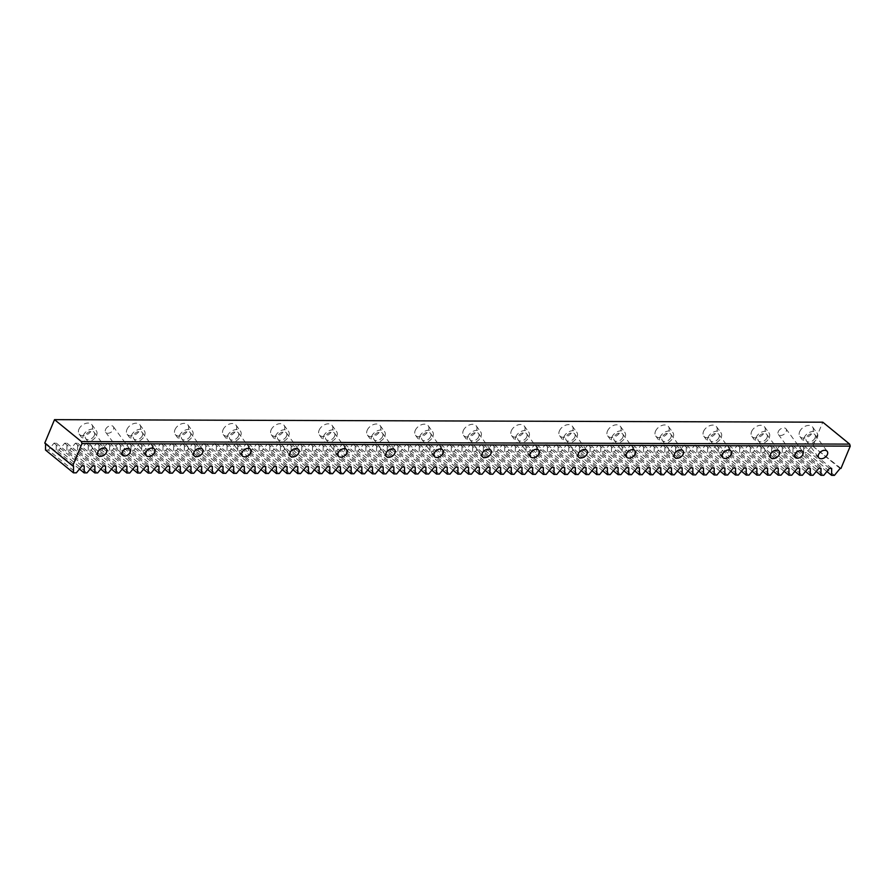 <?xml version="1.0" encoding="UTF-8"?>
<svg xmlns="http://www.w3.org/2000/svg" width="895" height="895" viewBox="0 0 895 895"><rect width="100%" height="100%" fill="white"/><g stroke="black" fill="none" stroke-linecap="round" stroke-linejoin="round"><path stroke-width="0.67" stroke-dasharray="4.47 3.36" d="M778.27 431.67A4.732 3.166 -36.3 0 1 782.051 428.213A4.732 3.166 -36.3 0 1 786.023 428.884A4.732 3.166 -36.3 0 1 786.157 431.692A4.732 3.166 -36.3 0 1 782.375 435.149A4.732 3.166 -36.3 0 1 778.404 434.489A4.732 3.166 -36.3 0 1 778.27 431.67M105.565 429.443A4.732 3.166 -36.3 0 1 109.347 425.998A4.732 3.166 -36.3 0 1 113.329 426.658A4.732 3.166 -36.3 0 1 113.452 429.477A4.732 3.166 -36.3 0 1 109.671 432.923A4.732 3.166 -36.3 0 1 105.7 432.263A4.732 3.166 -36.3 0 1 105.565 429.443M799.638 431.737A7.932 5.292 -36.3 0 1 805.97 425.953A7.932 5.292 -36.3 0 1 812.626 427.072A7.932 5.292 -36.3 0 1 812.85 431.782A7.932 5.292 -36.3 0 1 806.507 437.565A7.932 5.292 -36.3 0 1 799.85 436.458A7.932 5.292 -36.3 0 1 799.638 431.737M804.079 437.789A7.932 5.292 -36.3 0 1 810.411 432.005A7.932 5.292 -36.3 0 1 817.079 433.113A7.932 5.292 -36.3 0 1 817.292 437.834A7.932 5.292 -36.3 0 1 810.959 443.618A7.932 5.292 -36.3 0 1 804.303 442.51A7.932 5.292 -36.3 0 1 804.079 437.789M751.587 431.58A7.932 5.292 -36.3 0 1 757.92 425.796A7.932 5.292 -36.3 0 1 764.576 426.904A7.932 5.292 -36.3 0 1 764.8 431.625A7.932 5.292 -36.3 0 1 758.457 437.409A7.932 5.292 -36.3 0 1 751.8 436.301A7.932 5.292 -36.3 0 1 751.587 431.58M756.029 437.633A7.932 5.292 -36.3 0 1 762.361 431.849A7.932 5.292 -36.3 0 1 769.029 432.956A7.932 5.292 -36.3 0 1 769.241 437.677A7.932 5.292 -36.3 0 1 762.909 443.461A7.932 5.292 -36.3 0 1 756.253 442.354A7.932 5.292 -36.3 0 1 756.029 437.633M703.537 431.424A7.932 5.292 -36.3 0 1 709.869 425.64A7.932 5.292 -36.3 0 1 716.526 426.747A7.932 5.292 -36.3 0 1 716.75 431.468A7.932 5.292 -36.3 0 1 710.406 437.252A7.932 5.292 -36.3 0 1 703.75 436.145A7.932 5.292 -36.3 0 1 703.537 431.424M707.979 437.476A7.932 5.292 -36.3 0 1 714.322 431.692A7.932 5.292 -36.3 0 1 720.978 432.8A7.932 5.292 -36.3 0 1 721.191 437.521A7.932 5.292 -36.3 0 1 714.859 443.305A7.932 5.292 -36.3 0 1 708.202 442.186A7.932 5.292 -36.3 0 1 707.979 437.476M655.487 431.267A7.932 5.292 -36.3 0 1 661.819 425.483A7.932 5.292 -36.3 0 1 668.475 426.591A7.932 5.292 -36.3 0 1 668.699 431.312A7.932 5.292 -36.3 0 1 662.356 437.096A7.932 5.292 -36.3 0 1 655.699 435.988A7.932 5.292 -36.3 0 1 655.487 431.267M659.928 437.308A7.932 5.292 -36.3 0 1 666.272 431.524A7.932 5.292 -36.3 0 1 672.928 432.643A7.932 5.292 -36.3 0 1 673.141 437.353A7.932 5.292 -36.3 0 1 666.809 443.137A7.932 5.292 -36.3 0 1 660.152 442.029A7.932 5.292 -36.3 0 1 659.928 437.308M607.437 431.11A7.932 5.292 -36.3 0 1 613.769 425.326A7.932 5.292 -36.3 0 1 620.425 426.434A7.932 5.292 -36.3 0 1 620.649 431.155A7.932 5.292 -36.3 0 1 614.306 436.939A7.932 5.292 -36.3 0 1 607.649 435.82A7.932 5.292 -36.3 0 1 607.437 431.11M611.878 437.152A7.932 5.292 -36.3 0 1 618.221 431.368A7.932 5.292 -36.3 0 1 624.878 432.475A7.932 5.292 -36.3 0 1 625.09 437.196A7.932 5.292 -36.3 0 1 618.758 442.98A7.932 5.292 -36.3 0 1 612.102 441.873A7.932 5.292 -36.3 0 1 611.878 437.152M559.386 430.942A7.932 5.292 -36.3 0 1 565.718 425.159A7.932 5.292 -36.3 0 1 572.375 426.277A7.932 5.292 -36.3 0 1 572.599 430.987A7.932 5.292 -36.3 0 1 566.255 436.771A7.932 5.292 -36.3 0 1 559.599 435.664A7.932 5.292 -36.3 0 1 559.386 430.942M563.828 436.995A7.932 5.292 -36.3 0 1 570.171 431.211A7.932 5.292 -36.3 0 1 576.827 432.319A7.932 5.292 -36.3 0 1 577.04 437.04A7.932 5.292 -36.3 0 1 570.708 442.824A7.932 5.292 -36.3 0 1 564.051 441.716A7.932 5.292 -36.3 0 1 563.828 436.995M511.336 430.786A7.932 5.292 -36.3 0 1 517.668 425.002A7.932 5.292 -36.3 0 1 524.325 426.109A7.932 5.292 -36.3 0 1 524.548 430.831A7.932 5.292 -36.3 0 1 518.205 436.615A7.932 5.292 -36.3 0 1 511.548 435.507A7.932 5.292 -36.3 0 1 511.336 430.786M515.777 436.838A7.932 5.292 -36.3 0 1 522.121 431.054A7.932 5.292 -36.3 0 1 528.777 432.162A7.932 5.292 -36.3 0 1 528.99 436.883A7.932 5.292 -36.3 0 1 522.658 442.667A7.932 5.292 -36.3 0 1 516.001 441.559A7.932 5.292 -36.3 0 1 515.777 436.838M463.286 430.629A7.932 5.292 -36.3 0 1 469.618 424.845A7.932 5.292 -36.3 0 1 476.274 425.953A7.932 5.292 -36.3 0 1 476.498 430.674A7.932 5.292 -36.3 0 1 470.155 436.458A7.932 5.292 -36.3 0 1 463.498 435.35A7.932 5.292 -36.3 0 1 463.286 430.629M467.727 436.682A7.932 5.292 -36.3 0 1 474.07 430.898A7.932 5.292 -36.3 0 1 480.727 432.005A7.932 5.292 -36.3 0 1 480.939 436.726A7.932 5.292 -36.3 0 1 474.607 442.51A7.932 5.292 -36.3 0 1 467.951 441.392A7.932 5.292 -36.3 0 1 467.727 436.682M415.235 430.473A7.932 5.292 -36.3 0 1 421.567 424.689A7.932 5.292 -36.3 0 1 428.224 425.796A7.932 5.292 -36.3 0 1 428.448 430.517A7.932 5.292 -36.3 0 1 422.116 436.301A7.932 5.292 -36.3 0 1 415.448 435.183A7.932 5.292 -36.3 0 1 415.235 430.473M419.677 436.514A7.932 5.292 -36.3 0 1 426.02 430.73A7.932 5.292 -36.3 0 1 432.677 431.849A7.932 5.292 -36.3 0 1 432.889 436.559A7.932 5.292 -36.3 0 1 426.557 442.343A7.932 5.292 -36.3 0 1 419.9 441.235A7.932 5.292 -36.3 0 1 419.677 436.514M367.185 430.316A7.932 5.292 -36.3 0 1 373.517 424.532A7.932 5.292 -36.3 0 1 380.174 425.64A7.932 5.292 -36.3 0 1 380.397 430.35A7.932 5.292 -36.3 0 1 374.065 436.133A7.932 5.292 -36.3 0 1 367.397 435.026A7.932 5.292 -36.3 0 1 367.185 430.316M371.626 436.357A7.932 5.292 -36.3 0 1 377.97 430.573A7.932 5.292 -36.3 0 1 384.626 431.681A7.932 5.292 -36.3 0 1 384.839 436.402A7.932 5.292 -36.3 0 1 378.507 442.186A7.932 5.292 -36.3 0 1 371.85 441.078A7.932 5.292 -36.3 0 1 371.626 436.357M319.135 430.148A7.932 5.292 -36.3 0 1 325.467 424.364A7.932 5.292 -36.3 0 1 332.123 425.483A7.932 5.292 -36.3 0 1 332.347 430.193A7.932 5.292 -36.3 0 1 326.015 435.977A7.932 5.292 -36.3 0 1 319.347 434.869A7.932 5.292 -36.3 0 1 319.135 430.148M323.576 436.201A7.932 5.292 -36.3 0 1 329.919 430.417A7.932 5.292 -36.3 0 1 336.576 431.524A7.932 5.292 -36.3 0 1 336.788 436.245A7.932 5.292 -36.3 0 1 330.456 442.029A7.932 5.292 -36.3 0 1 323.8 440.922A7.932 5.292 -36.3 0 1 323.576 436.201M271.084 429.992A7.932 5.292 -36.3 0 1 277.416 424.208A7.932 5.292 -36.3 0 1 284.073 425.315A7.932 5.292 -36.3 0 1 284.297 430.036A7.932 5.292 -36.3 0 1 277.965 435.82A7.932 5.292 -36.3 0 1 271.297 434.713A7.932 5.292 -36.3 0 1 271.084 429.992M275.526 436.044A7.932 5.292 -36.3 0 1 281.869 430.26A7.932 5.292 -36.3 0 1 288.526 431.368A7.932 5.292 -36.3 0 1 288.738 436.089A7.932 5.292 -36.3 0 1 282.406 441.873A7.932 5.292 -36.3 0 1 275.749 440.765A7.932 5.292 -36.3 0 1 275.526 436.044M223.034 429.835A7.932 5.292 -36.3 0 1 229.366 424.051A7.932 5.292 -36.3 0 1 236.023 425.159A7.932 5.292 -36.3 0 1 236.246 429.88A7.932 5.292 -36.3 0 1 229.914 435.664A7.932 5.292 -36.3 0 1 223.247 434.556A7.932 5.292 -36.3 0 1 223.034 429.835M227.475 435.887A7.932 5.292 -36.3 0 1 233.819 430.103A7.932 5.292 -36.3 0 1 240.475 431.211A7.932 5.292 -36.3 0 1 240.688 435.932A7.932 5.292 -36.3 0 1 234.356 441.716A7.932 5.292 -36.3 0 1 227.699 440.597A7.932 5.292 -36.3 0 1 227.475 435.887M174.984 429.678A7.932 5.292 -36.3 0 1 181.316 423.894A7.932 5.292 -36.3 0 1 187.972 425.002A7.932 5.292 -36.3 0 1 188.196 429.723A7.932 5.292 -36.3 0 1 181.864 435.507A7.932 5.292 -36.3 0 1 175.196 434.388A7.932 5.292 -36.3 0 1 174.984 429.678M179.425 435.72A7.932 5.292 -36.3 0 1 185.768 429.936A7.932 5.292 -36.3 0 1 192.425 431.054A7.932 5.292 -36.3 0 1 192.638 435.764A7.932 5.292 -36.3 0 1 186.305 441.548A7.932 5.292 -36.3 0 1 179.649 440.441A7.932 5.292 -36.3 0 1 179.425 435.72M126.933 429.522A7.932 5.292 -36.3 0 1 133.266 423.738A7.932 5.292 -36.3 0 1 139.922 424.845A7.932 5.292 -36.3 0 1 140.146 429.555A7.932 5.292 -36.3 0 1 133.814 435.339A7.932 5.292 -36.3 0 1 127.146 434.232A7.932 5.292 -36.3 0 1 126.933 429.522M131.375 435.563A7.932 5.292 -36.3 0 1 137.718 429.779A7.932 5.292 -36.3 0 1 144.375 430.887A7.932 5.292 -36.3 0 1 144.587 435.608A7.932 5.292 -36.3 0 1 138.255 441.392A7.932 5.292 -36.3 0 1 131.599 440.284A7.932 5.292 -36.3 0 1 131.375 435.563M78.883 429.354A7.932 5.292 -36.3 0 1 85.215 423.57A7.932 5.292 -36.3 0 1 91.872 424.689A7.932 5.292 -36.3 0 1 92.095 429.399A7.932 5.292 -36.3 0 1 85.763 435.183A7.932 5.292 -36.3 0 1 79.107 434.075A7.932 5.292 -36.3 0 1 78.883 429.354M83.325 435.406A7.932 5.292 -36.3 0 1 89.668 429.622A7.932 5.292 -36.3 0 1 96.324 430.73A7.932 5.292 -36.3 0 1 96.537 435.451A7.932 5.292 -36.3 0 1 90.205 441.235A7.932 5.292 -36.3 0 1 83.548 440.127A7.932 5.292 -36.3 0 1 83.325 435.406M94.344 435.44A5.28 3.535 143.7 0 0 94.199 432.296A5.28 3.535 143.7 0 0 89.757 431.558A5.28 3.535 143.7 0 0 85.528 435.417A5.28 3.535 143.7 0 0 85.674 438.561A5.28 3.535 143.7 0 0 90.115 439.3A5.28 3.535 143.7 0 0 94.344 435.44M142.394 435.596A5.28 3.535 143.7 0 0 142.238 432.453A5.28 3.535 143.7 0 0 137.808 431.714A5.28 3.535 143.7 0 0 133.579 435.574A5.28 3.535 143.7 0 0 133.724 438.718A5.28 3.535 143.7 0 0 138.166 439.456A5.28 3.535 143.7 0 0 142.394 435.596M190.445 435.764A5.28 3.535 143.7 0 0 190.288 432.621A5.28 3.535 143.7 0 0 185.858 431.871A5.28 3.535 143.7 0 0 181.629 435.731A5.28 3.535 143.7 0 0 181.774 438.874A5.28 3.535 143.7 0 0 186.216 439.613A5.28 3.535 143.7 0 0 190.445 435.764M238.495 435.921A5.28 3.535 143.7 0 0 238.338 432.777A5.28 3.535 143.7 0 0 233.908 432.039A5.28 3.535 143.7 0 0 229.679 435.887A5.28 3.535 143.7 0 0 229.825 439.031A5.28 3.535 143.7 0 0 234.266 439.781A5.28 3.535 143.7 0 0 238.495 435.921M286.545 436.078A5.28 3.535 143.7 0 0 286.389 432.934A5.28 3.535 143.7 0 0 281.959 432.195A5.28 3.535 143.7 0 0 277.73 436.055A5.28 3.535 143.7 0 0 277.875 439.199A5.28 3.535 143.7 0 0 282.317 439.937A5.28 3.535 143.7 0 0 286.545 436.078M334.596 436.234A5.28 3.535 143.7 0 0 334.439 433.09A5.28 3.535 143.7 0 0 330.009 432.352A5.28 3.535 143.7 0 0 325.78 436.212A5.28 3.535 143.7 0 0 325.925 439.356A5.28 3.535 143.7 0 0 330.367 440.094A5.28 3.535 143.7 0 0 334.596 436.234M382.646 436.402A5.28 3.535 143.7 0 0 382.489 433.247A5.28 3.535 143.7 0 0 378.059 432.509A5.28 3.535 143.7 0 0 373.83 436.368A5.28 3.535 143.7 0 0 373.976 439.512A5.28 3.535 143.7 0 0 378.417 440.25A5.28 3.535 143.7 0 0 382.646 436.402M430.696 436.559A5.28 3.535 143.7 0 0 430.54 433.415A5.28 3.535 143.7 0 0 426.109 432.665A5.28 3.535 143.7 0 0 421.881 436.525A5.28 3.535 143.7 0 0 422.026 439.669A5.28 3.535 143.7 0 0 426.467 440.407A5.28 3.535 143.7 0 0 430.696 436.559M478.747 436.715A5.28 3.535 143.7 0 0 478.59 433.572A5.28 3.535 143.7 0 0 474.16 432.833A5.28 3.535 143.7 0 0 469.931 436.682A5.28 3.535 143.7 0 0 470.076 439.825A5.28 3.535 143.7 0 0 474.518 440.575A5.28 3.535 143.7 0 0 478.747 436.715M526.797 436.872A5.28 3.535 143.7 0 0 526.64 433.728A5.28 3.535 143.7 0 0 522.21 432.99A5.28 3.535 143.7 0 0 517.981 436.849A5.28 3.535 143.7 0 0 518.127 439.993A5.28 3.535 143.7 0 0 522.568 440.732A5.28 3.535 143.7 0 0 526.797 436.872M574.847 437.028A5.28 3.535 143.7 0 0 574.691 433.885A5.28 3.535 143.7 0 0 570.26 433.146A5.28 3.535 143.7 0 0 566.032 437.006A5.28 3.535 143.7 0 0 566.177 440.15A5.28 3.535 143.7 0 0 570.618 440.888A5.28 3.535 143.7 0 0 574.847 437.028M622.886 437.196A5.28 3.535 143.7 0 0 622.741 434.041A5.28 3.535 143.7 0 0 618.311 433.303A5.28 3.535 143.7 0 0 614.082 437.163A5.28 3.535 143.7 0 0 614.227 440.306A5.28 3.535 143.7 0 0 618.669 441.045A5.28 3.535 143.7 0 0 622.886 437.196M670.937 437.353A5.28 3.535 143.7 0 0 670.791 434.209A5.28 3.535 143.7 0 0 666.361 433.46A5.28 3.535 143.7 0 0 662.132 437.319A5.28 3.535 143.7 0 0 662.278 440.463A5.28 3.535 143.7 0 0 666.719 441.201A5.28 3.535 143.7 0 0 670.937 437.353M718.987 437.51A5.28 3.535 143.7 0 0 718.842 434.366A5.28 3.535 143.7 0 0 714.411 433.627A5.28 3.535 143.7 0 0 710.182 437.476A5.28 3.535 143.7 0 0 710.328 440.62A5.28 3.535 143.7 0 0 714.769 441.369A5.28 3.535 143.7 0 0 718.987 437.51M767.037 437.666A5.28 3.535 143.7 0 0 766.892 434.522A5.28 3.535 143.7 0 0 762.462 433.784A5.28 3.535 143.7 0 0 758.233 437.644A5.28 3.535 143.7 0 0 758.378 440.787A5.28 3.535 143.7 0 0 762.82 441.526A5.28 3.535 143.7 0 0 767.037 437.666M815.088 437.823A5.28 3.535 143.7 0 0 814.942 434.679A5.28 3.535 143.7 0 0 810.512 433.941A5.28 3.535 143.7 0 0 806.283 437.8A5.28 3.535 143.7 0 0 806.429 440.944A5.28 3.535 143.7 0 0 810.87 441.683A5.28 3.535 143.7 0 0 815.088 437.823M816.206 471.475L792.959 452.512L795.823 452.523L823.769 475.312M805.534 471.441L782.275 452.478L785.139 452.49L813.096 475.279M794.861 471.408L771.602 452.445L774.466 452.445L802.412 475.245M784.177 471.374L760.918 452.4L763.782 452.411L791.739 475.211M773.504 471.329L750.245 452.367L753.109 452.378L781.055 475.167M762.82 471.296L739.561 452.333L742.436 452.344L770.382 475.133M752.147 471.262L728.888 452.299L731.752 452.311L759.71 475.1M741.463 471.229L718.215 452.266L721.079 452.277L749.025 475.066M730.79 471.195L707.531 452.232L710.395 452.243L738.353 475.032M720.106 471.162L696.858 452.199L699.722 452.199L727.669 474.999M709.433 471.117L686.174 452.154L689.038 452.165L716.996 474.965M698.76 471.083L675.501 452.12L678.365 452.132L706.312 474.921M688.076 471.05L664.817 452.087L667.681 452.098L695.639 474.887M677.403 471.016L654.144 452.053L657.008 452.064L684.955 474.853M666.719 470.983L643.46 452.02L646.335 452.031L674.282 474.82M656.046 470.949L632.787 451.986L635.651 451.986L663.609 474.786M645.362 470.904L622.115 451.941L624.978 451.953L652.925 474.753M634.689 470.871L611.43 451.908L614.294 451.919L642.252 474.708M624.005 470.837L600.758 451.874L603.622 451.885L631.568 474.674M613.332 470.804L590.073 451.841L592.938 451.852L620.895 474.641M602.659 470.77L579.401 451.807L582.265 451.818L610.211 474.607M591.975 470.736L568.717 451.774L571.581 451.774L599.538 474.574M581.303 470.703L558.044 451.729L560.908 451.74L588.865 474.54M570.618 470.658L547.36 451.695L550.235 451.706L578.181 474.507M559.946 470.625L536.687 451.662L539.551 451.673L567.508 474.462M549.261 470.591L526.014 451.628L528.878 451.639L556.824 474.428M538.589 470.557L515.33 451.595L518.194 451.606L546.151 474.395M527.905 470.524L504.657 451.561L507.521 451.572L535.467 474.361M517.232 470.49L493.973 451.527L496.837 451.527L524.794 474.328M506.559 470.446L483.3 451.483L486.164 451.494L514.11 474.294M495.875 470.412L472.616 451.449L475.48 451.46L503.437 474.249M485.202 470.378L461.943 451.416L464.807 451.427L492.765 474.216M474.518 470.345L451.259 451.382L454.134 451.393L482.081 474.182M463.845 470.311L440.586 451.348L443.45 451.36L471.408 474.149M453.161 470.278L429.913 451.315L432.777 451.315L460.724 474.115M442.488 470.233L419.229 451.27L422.093 451.281L450.051 474.081M431.804 470.199L408.556 451.237L411.42 451.248L439.367 474.037M421.131 470.166L397.872 451.203L400.736 451.214L428.694 474.003M410.458 470.132L387.199 451.169L390.063 451.181L418.01 473.97M399.774 470.099L376.515 451.136L379.379 451.147L407.337 473.936M389.101 470.065L365.842 451.102L368.706 451.114L396.664 473.902M378.417 470.032L355.158 451.069L358.034 451.069L385.98 473.869M367.744 469.987L344.486 451.024L347.349 451.035L375.307 473.835M357.06 469.953L333.813 450.99L336.677 451.002L364.623 473.791M346.387 469.92L323.129 450.957L325.993 450.968L353.95 473.757M335.703 469.886L312.456 450.923L315.32 450.935L343.266 473.723M325.03 469.853L301.772 450.89L304.636 450.901L332.593 473.69M314.358 469.819L291.099 450.856L293.963 450.856L321.909 473.656M303.673 469.774L280.415 450.811L283.279 450.823L311.236 473.623M293.001 469.741L269.742 450.778L272.606 450.789L300.563 473.578M282.317 469.707L259.069 450.744L261.933 450.756L289.879 473.544M271.644 469.674L248.385 450.711L251.249 450.722L279.206 473.511M260.96 469.64L237.712 450.677L240.576 450.688L268.522 473.477M250.287 469.606L227.028 450.644L229.892 450.644L257.849 473.444M239.614 469.573L216.355 450.599L219.219 450.61L247.165 473.41M228.93 469.528L205.671 450.565L208.535 450.577L236.493 473.365M218.257 469.495L194.998 450.532L197.862 450.543L225.808 473.332M207.573 469.461L184.314 450.498L187.178 450.509L215.136 473.298M196.9 469.428L173.641 450.465L176.505 450.476L204.463 473.265M186.216 469.394L162.968 450.431L165.832 450.442L193.779 473.231M175.543 469.36L152.284 450.398L155.148 450.398L183.106 473.198M164.859 469.316L141.611 450.353L144.475 450.364L172.422 473.164M154.186 469.282L130.927 450.319L133.791 450.33L161.749 473.119M143.513 469.248L120.254 450.286L123.118 450.297L151.065 473.086M132.829 469.215L109.57 450.252L112.434 450.263L140.392 473.052M122.156 469.181L98.897 450.219L101.761 450.23L129.708 473.019M111.472 469.148L88.213 450.185L91.077 450.185L119.035 472.985M100.799 469.103L77.541 450.14L80.405 450.151L108.362 472.952M90.115 469.069L66.868 450.107L69.732 450.118L97.678 472.907M79.442 469.036L56.184 450.073L59.048 450.084L87.005 472.873M45.511 450.04L48.375 450.051L76.321 472.84M840.964 468.443L812.157 445.643L806.496 452.557L834.453 475.346M826.89 471.508L803.632 452.546L806.496 452.557M803.632 452.546L803.732 445.62L801.484 445.609L795.823 452.523M792.959 452.512L793.048 445.576L790.811 445.576L785.139 452.49M782.275 452.478L782.375 445.542L780.127 445.542L774.466 452.445M771.602 452.445L771.691 445.509L769.454 445.497L763.782 452.411M760.918 452.4L761.018 445.475L758.77 445.464L753.109 452.378M750.245 452.367L750.346 445.442L748.097 445.43L742.436 452.344M739.561 452.333L739.662 445.408L737.413 445.397L731.752 452.311M728.888 452.299L728.989 445.374L726.74 445.363L721.079 452.277M718.215 452.266L718.305 445.33L716.056 445.33L710.395 452.243M707.531 452.232L707.632 445.296L705.383 445.296L699.722 452.199M696.858 452.199L696.948 445.262L694.71 445.251L689.038 452.165M686.174 452.154L686.275 445.229L684.026 445.218L678.365 452.132M675.501 452.12L675.591 445.195L673.353 445.184L667.681 452.098M664.817 452.087L664.918 445.162L662.669 445.151L657.008 452.064M654.144 452.053L654.245 445.117L651.996 445.117L646.335 452.031M643.46 452.02L643.561 445.083L641.312 445.083L635.651 451.986M632.787 451.986L632.888 445.05L630.639 445.039L624.978 451.953M622.115 451.941L622.204 445.016L619.966 445.005L614.294 451.919M611.43 451.908L611.531 444.983L609.282 444.972L603.622 451.885M600.758 451.874L600.847 444.949L598.61 444.938L592.938 451.852M590.073 451.841L590.174 444.904L587.925 444.904L582.265 451.818M579.401 451.807L579.501 444.871L577.253 444.871L571.581 451.774M568.717 451.774L568.817 444.837L566.569 444.837L560.908 451.74M558.044 451.729L558.144 444.804L555.896 444.793L550.235 451.706M547.36 451.695L547.46 444.77L545.212 444.759L539.551 451.673M536.687 451.662L536.787 444.737L534.539 444.725L528.878 451.639M526.014 451.628L526.103 444.703L523.866 444.692L518.194 451.606M515.33 451.595L515.43 444.658L513.182 444.658L507.521 451.572M504.657 451.561L504.746 444.625L502.509 444.625L496.837 451.527M493.973 451.527L494.074 444.591L491.825 444.58L486.164 451.494M483.3 451.483L483.401 444.558L481.152 444.546L475.48 451.46M472.616 451.449L472.717 444.524L470.468 444.513L464.807 451.427M461.943 451.416L462.044 444.491L459.795 444.479L454.134 451.393M451.259 451.382L451.36 444.446L449.111 444.446L443.45 451.36M440.586 451.348L440.687 444.412L438.438 444.412L432.777 451.315M429.913 451.315L430.003 444.379L427.765 444.367L422.093 451.281M419.229 451.27L419.33 444.345L417.081 444.334L411.42 451.248M408.556 451.237L408.646 444.312L406.408 444.3L400.736 451.214M397.872 451.203L397.973 444.278L395.724 444.267L390.063 451.181M387.199 451.169L387.3 444.244L385.051 444.233L379.379 451.147M376.515 451.136L376.616 444.2L374.367 444.2L368.706 451.114M365.842 451.102L365.943 444.166L363.694 444.166L358.034 451.069M355.158 451.069L355.259 444.133L353.01 444.121L347.349 451.035M344.486 451.024L344.586 444.099L342.337 444.088L336.677 451.002M333.813 450.99L333.902 444.065L331.665 444.054L325.993 450.968M323.129 450.957L323.229 444.032L320.981 444.021L315.32 450.935M312.456 450.923L312.545 443.987L310.308 443.987L304.636 450.901M301.772 450.89L301.872 443.954L299.624 443.954L293.963 450.856M291.099 450.856L291.199 443.92L288.951 443.909L283.279 450.823M280.415 450.811L280.515 443.886L278.267 443.875L272.606 450.789M269.742 450.778L269.842 443.853L267.594 443.842L261.933 450.756M259.069 450.744L259.158 443.819L256.91 443.808L251.249 450.722M248.385 450.711L248.486 443.775L246.237 443.775L240.576 450.688M237.712 450.677L237.801 443.741L235.564 443.741L229.892 450.644M227.028 450.644L227.129 443.707L224.88 443.696L219.219 450.61M216.355 450.599L216.445 443.674L214.207 443.663L208.535 450.577M205.671 450.565L205.772 443.64L203.523 443.629L197.862 450.543M194.998 450.532L195.099 443.607L192.85 443.596L187.178 450.509M184.314 450.498L184.415 443.573L182.166 443.562L176.505 450.476M173.641 450.465L173.742 443.528L171.493 443.528L165.832 450.442M162.968 450.431L163.058 443.495L160.809 443.495L155.148 450.398M152.284 450.398L152.385 443.461L150.136 443.45L144.475 450.364M141.611 450.353L141.701 443.428L139.463 443.417L133.791 450.33M130.927 450.319L131.028 443.394L128.779 443.383L123.118 450.297M120.254 450.286L120.344 443.361L118.106 443.349L112.434 450.263M109.57 450.252L109.671 443.316L107.422 443.316L101.761 450.23M98.897 450.219L98.998 443.282L96.749 443.282L91.077 450.185M88.213 450.185L88.314 443.249L86.065 443.238L80.405 450.151M77.541 450.14L77.641 443.215L75.393 443.204L69.732 450.118M66.868 450.107L66.957 443.182L64.709 443.17L59.048 450.084M56.184 450.073L56.284 443.148L54.036 443.137L48.375 450.051M45.589 443.797L44.75 443.103M813.018 445.643L822.774 422.194M45.6 443.103L73.558 465.903M56.284 443.148L84.231 465.937M54.036 443.137L81.993 465.926M66.957 443.182L94.915 465.971M64.709 443.17L92.666 465.959M77.641 443.215L105.588 466.004M75.393 443.204L103.339 466.004M88.314 443.249L116.272 466.038M86.065 443.238L114.023 466.038M98.998 443.282L126.945 466.082M96.749 443.282L124.696 466.071M109.671 443.316L137.629 466.116M107.422 443.316L135.38 466.105M120.344 443.361L148.302 466.15M118.106 443.349L146.053 466.138M131.028 443.394L158.974 466.183M128.779 443.383L156.737 466.172M141.701 443.428L169.658 466.217M139.463 443.417L167.41 466.217M152.385 443.461L180.331 466.25M150.136 443.45L178.094 466.25M163.058 443.495L191.015 466.295M160.809 443.495L188.767 466.284M173.742 443.528L201.688 466.329M171.493 443.528L199.44 466.317M184.415 443.573L212.372 466.362M182.166 443.562L210.124 466.351M195.099 443.607L223.045 466.396M192.85 443.596L220.797 466.384M205.772 443.64L233.729 466.429M203.523 443.629L231.481 466.429M216.445 443.674L244.402 466.463M214.207 443.663L242.153 466.463M227.129 443.707L255.075 466.496M224.88 443.696L252.837 466.496M237.801 443.741L265.759 466.541M235.564 443.741L263.51 466.53M248.486 443.775L276.432 466.575M246.237 443.775L274.194 466.563M259.158 443.819L287.116 466.608M256.91 443.808L284.867 466.597M269.842 443.853L297.789 466.642M267.594 443.842L295.54 466.631M280.515 443.886L308.473 466.675M278.267 443.875L306.224 466.675M291.199 443.92L319.146 466.709M288.951 443.909L316.897 466.709M301.872 443.954L329.83 466.754M299.624 443.954L327.581 466.742M312.545 443.987L340.503 466.787M310.308 443.987L338.254 466.776M323.229 444.032L351.176 466.821M320.981 444.021L348.938 466.81M333.902 444.065L361.86 466.854M331.665 444.054L359.611 466.843M344.586 444.099L372.533 466.888M342.337 444.088L370.295 466.888M355.259 444.133L383.217 466.921M353.01 444.121L380.968 466.921M365.943 444.166L393.889 466.966M363.694 444.166L391.641 466.955M376.616 444.2L404.574 467M374.367 444.2L402.325 466.989M387.3 444.244L415.246 467.033M385.051 444.233L412.998 467.022M397.973 444.278L425.93 467.067M395.724 444.267L423.682 467.056M408.646 444.312L436.603 467.1M406.408 444.3L434.355 467.089M419.33 444.345L447.276 467.134M417.081 444.334L445.039 467.134M430.003 444.379L457.96 467.168M427.765 444.367L455.712 467.168M440.687 444.412L468.633 467.212M438.438 444.412L466.396 467.201M451.36 444.446L479.317 467.246M449.111 444.446L477.069 467.235M462.044 444.491L489.99 467.279M459.795 444.479L487.741 467.268M472.717 444.524L500.674 467.313M470.468 444.513L498.425 467.302M483.401 444.558L511.347 467.347M481.152 444.546L509.098 467.347M494.074 444.591L522.02 467.38M491.825 444.58L519.782 467.38M504.746 444.625L532.704 467.425M502.509 444.625L530.455 467.414M515.43 444.658L543.377 467.458M513.182 444.658L541.139 467.447M526.103 444.703L554.061 467.492M523.866 444.692L551.812 467.481M536.787 444.737L564.734 467.526M534.539 444.725L562.485 467.514M547.46 444.77L575.418 467.559M545.212 444.759L573.169 467.559M558.144 444.804L586.091 467.593M555.896 444.793L583.842 467.593M568.817 444.837L596.775 467.637M566.569 444.837L594.526 467.626M579.501 444.871L607.448 467.671M577.253 444.871L605.199 467.66M590.174 444.904L618.121 467.705M587.925 444.904L615.883 467.693M600.847 444.949L628.805 467.738M598.61 444.938L626.556 467.727M611.531 444.983L639.477 467.772M609.282 444.972L637.24 467.761M622.204 445.016L650.162 467.805M619.966 445.005L647.913 467.805M632.888 445.05L660.834 467.839M630.639 445.039L658.586 467.839M643.561 445.083L671.518 467.884M641.312 445.083L669.27 467.872M654.245 445.117L682.191 467.917M651.996 445.117L679.943 467.906M664.918 445.162L692.875 467.951M662.669 445.151L690.627 467.94M675.591 445.195L703.548 467.984M673.353 445.184L701.3 467.973M686.275 445.229L714.221 468.018M684.026 445.218L711.984 468.018M696.948 445.262L724.905 468.051M694.71 445.251L722.657 468.051M707.632 445.296L735.578 468.096M705.383 445.296L733.341 468.085M718.305 445.33L746.262 468.13M716.056 445.33L744.013 468.119M728.989 445.374L756.935 468.163M726.74 445.363L754.686 468.152M739.662 445.408L767.619 468.197M737.413 445.397L765.37 468.186M750.346 445.442L778.292 468.23M748.097 445.43L776.043 468.23M761.018 445.475L788.976 468.264M758.77 445.464L786.727 468.264M771.691 445.509L799.649 468.298M769.454 445.497L797.4 468.298M782.375 445.542L810.322 468.342M780.127 445.542L808.084 468.331M793.048 445.576L821.006 468.376M790.811 445.576L818.757 468.365M803.732 445.62L831.679 468.409M801.484 445.609L829.441 468.398M812.157 445.643L840.114 468.432M786.023 428.884L802.759 451.639M113.329 426.658L130.055 449.413M812.626 427.072L817.079 433.113M764.576 426.904L769.029 432.956M716.526 426.747L720.978 432.8M668.475 426.591L672.928 432.643M620.425 426.434L624.878 432.475M572.375 426.277L576.827 432.319M524.325 426.109L528.777 432.162M476.274 425.953L480.727 432.005M428.224 425.796L432.677 431.849M380.174 425.64L384.626 431.681M332.123 425.483L336.576 431.524M284.073 425.315L288.526 431.368M236.023 425.159L240.475 431.211M187.972 425.002L192.425 431.054M139.922 424.845L144.375 430.887M91.872 424.689L96.324 430.73M94.199 432.296L106.483 448.999M142.238 432.453L154.533 449.167M190.288 432.621L202.583 449.324M238.338 432.777L250.634 449.48M286.389 432.934L298.684 449.637M334.439 433.09L346.734 449.805M382.489 433.247L394.784 449.961M430.54 433.415L442.835 450.118M478.59 433.572L490.874 450.274M526.64 433.728L538.924 450.431M574.691 433.885L586.975 450.599M622.741 434.041L635.025 450.756M670.791 434.209L683.075 450.912M718.842 434.366L731.125 451.069M766.892 434.522L779.176 451.225M814.942 434.679L827.226 451.393M806.429 440.944L818.712 457.647M758.378 440.787L770.662 457.49M710.328 440.62L722.612 457.334M662.278 440.463L674.562 457.177M614.227 440.306L626.511 457.009M566.177 440.15L578.461 456.853M518.127 439.993L530.411 456.696M470.076 439.825L482.36 456.539M422.026 439.669L434.31 456.383M373.976 439.512L386.26 456.215M325.925 439.356L338.209 456.058M277.875 439.199L290.159 455.902M229.825 439.031L242.109 455.745M181.774 438.874L194.058 455.589M133.724 438.718L146.008 455.421M85.674 438.561L97.958 455.264M79.107 434.075L83.548 440.127M127.146 434.232L131.599 440.284M175.196 434.388L179.649 440.441M223.247 434.556L227.699 440.597M271.297 434.713L275.749 440.765M319.347 434.869L323.8 440.922M367.397 435.026L371.85 441.078M415.448 435.183L419.9 441.235M463.498 435.35L467.951 441.392M511.548 435.507L516.001 441.559M559.599 435.664L564.051 441.716M607.649 435.82L612.102 441.873M655.699 435.988L660.152 442.029M703.75 436.145L708.202 442.186M751.8 436.301L756.253 442.354M799.85 436.458L804.303 442.51M105.7 432.263L122.436 455.018M778.404 434.489L795.14 457.244"/><path stroke-width="1.34" d="M795.006 454.425A4.732 3.166 -36.3 0 1 798.787 450.968A4.732 3.166 -36.3 0 1 802.759 451.639A4.732 3.166 -36.3 0 1 802.893 454.447A4.732 3.166 -36.3 0 1 799.112 457.904A4.732 3.166 -36.3 0 1 795.14 457.244A4.732 3.166 -36.3 0 1 795.006 454.425M122.302 452.199A4.732 3.166 -36.3 0 1 126.083 448.753A4.732 3.166 -36.3 0 1 130.055 449.413A4.732 3.166 -36.3 0 1 130.189 452.232A4.732 3.166 -36.3 0 1 126.408 455.678A4.732 3.166 -36.3 0 1 122.436 455.018A4.732 3.166 -36.3 0 1 122.302 452.199M97.812 452.12A5.28 3.535 -36.3 0 1 102.041 448.261A5.28 3.535 -36.3 0 1 106.483 448.999A5.28 3.535 -36.3 0 1 106.628 452.154A5.28 3.535 -36.3 0 1 102.399 456.002A5.28 3.535 -36.3 0 1 97.958 455.264A5.28 3.535 -36.3 0 1 97.812 452.12M145.863 452.277A5.28 3.535 -36.3 0 1 150.091 448.429A5.28 3.535 -36.3 0 1 154.533 449.167A5.28 3.535 -36.3 0 1 154.678 452.311A5.28 3.535 -36.3 0 1 150.449 456.17A5.28 3.535 -36.3 0 1 146.008 455.421A5.28 3.535 -36.3 0 1 145.863 452.277M193.913 452.434A5.28 3.535 -36.3 0 1 198.142 448.585A5.28 3.535 -36.3 0 1 202.583 449.324A5.28 3.535 -36.3 0 1 202.729 452.467A5.28 3.535 -36.3 0 1 198.5 456.327A5.28 3.535 -36.3 0 1 194.058 455.589A5.28 3.535 -36.3 0 1 193.913 452.434M241.963 452.601A5.28 3.535 -36.3 0 1 246.192 448.742A5.28 3.535 -36.3 0 1 250.634 449.48A5.28 3.535 -36.3 0 1 250.779 452.624A5.28 3.535 -36.3 0 1 246.55 456.484A5.28 3.535 -36.3 0 1 242.109 455.745A5.28 3.535 -36.3 0 1 241.963 452.601M290.014 452.758A5.28 3.535 -36.3 0 1 294.242 448.898A5.28 3.535 -36.3 0 1 298.684 449.637A5.28 3.535 -36.3 0 1 298.829 452.781A5.28 3.535 -36.3 0 1 294.6 456.64A5.28 3.535 -36.3 0 1 290.159 455.902A5.28 3.535 -36.3 0 1 290.014 452.758M338.064 452.915A5.28 3.535 -36.3 0 1 342.293 449.055A5.28 3.535 -36.3 0 1 346.734 449.805A5.28 3.535 -36.3 0 1 346.88 452.948A5.28 3.535 -36.3 0 1 342.651 456.797A5.28 3.535 -36.3 0 1 338.209 456.058A5.28 3.535 -36.3 0 1 338.064 452.915M386.114 453.071A5.28 3.535 -36.3 0 1 390.343 449.223A5.28 3.535 -36.3 0 1 394.784 449.961A5.28 3.535 -36.3 0 1 394.93 453.105A5.28 3.535 -36.3 0 1 390.701 456.965A5.28 3.535 -36.3 0 1 386.26 456.215A5.28 3.535 -36.3 0 1 386.114 453.071M434.164 453.228A5.28 3.535 -36.3 0 1 438.393 449.379A5.28 3.535 -36.3 0 1 442.835 450.118A5.28 3.535 -36.3 0 1 442.98 453.262A5.28 3.535 -36.3 0 1 438.751 457.121A5.28 3.535 -36.3 0 1 434.31 456.383A5.28 3.535 -36.3 0 1 434.164 453.228M482.215 453.396A5.28 3.535 -36.3 0 1 486.444 449.536A5.28 3.535 -36.3 0 1 490.874 450.274A5.28 3.535 -36.3 0 1 491.031 453.418A5.28 3.535 -36.3 0 1 486.802 457.278A5.28 3.535 -36.3 0 1 482.36 456.539A5.28 3.535 -36.3 0 1 482.215 453.396M530.265 453.552A5.28 3.535 -36.3 0 1 534.494 449.693A5.28 3.535 -36.3 0 1 538.924 450.431A5.28 3.535 -36.3 0 1 539.081 453.575A5.28 3.535 -36.3 0 1 534.852 457.434A5.28 3.535 -36.3 0 1 530.411 456.696A5.28 3.535 -36.3 0 1 530.265 453.552M578.315 453.709A5.28 3.535 -36.3 0 1 582.544 449.849A5.28 3.535 -36.3 0 1 586.975 450.599A5.28 3.535 -36.3 0 1 587.131 453.743A5.28 3.535 -36.3 0 1 582.902 457.591A5.28 3.535 -36.3 0 1 578.461 456.853A5.28 3.535 -36.3 0 1 578.315 453.709M626.366 453.866A5.28 3.535 -36.3 0 1 630.595 450.017A5.28 3.535 -36.3 0 1 635.025 450.756A5.28 3.535 -36.3 0 1 635.181 453.899A5.28 3.535 -36.3 0 1 630.953 457.759A5.28 3.535 -36.3 0 1 626.511 457.009A5.28 3.535 -36.3 0 1 626.366 453.866M674.416 454.022A5.28 3.535 -36.3 0 1 678.645 450.174A5.28 3.535 -36.3 0 1 683.075 450.912A5.28 3.535 -36.3 0 1 683.232 454.056A5.28 3.535 -36.3 0 1 679.003 457.916A5.28 3.535 -36.3 0 1 674.562 457.177A5.28 3.535 -36.3 0 1 674.416 454.022M722.466 454.19A5.28 3.535 -36.3 0 1 726.695 450.33A5.28 3.535 -36.3 0 1 731.125 451.069A5.28 3.535 -36.3 0 1 731.282 454.212A5.28 3.535 -36.3 0 1 727.053 458.072A5.28 3.535 -36.3 0 1 722.612 457.334A5.28 3.535 -36.3 0 1 722.466 454.19M770.517 454.347A5.28 3.535 -36.3 0 1 774.746 450.487A5.28 3.535 -36.3 0 1 779.176 451.225A5.28 3.535 -36.3 0 1 779.332 454.369A5.28 3.535 -36.3 0 1 775.104 458.229A5.28 3.535 -36.3 0 1 770.662 457.49A5.28 3.535 -36.3 0 1 770.517 454.347M818.567 454.503A5.28 3.535 -36.3 0 1 822.796 450.644A5.28 3.535 -36.3 0 1 827.226 451.393A5.28 3.535 -36.3 0 1 827.383 454.537A5.28 3.535 -36.3 0 1 823.154 458.385A5.28 3.535 -36.3 0 1 818.712 457.647A5.28 3.535 -36.3 0 1 818.567 454.503M850.25 446.135L81.982 443.596L72.708 465.903L44.75 443.103L54.517 419.654L822.774 422.194L849.668 444.121L850.25 446.135L840.964 468.443L840.114 468.432L834.453 475.346L831.589 475.334L831.679 468.409L829.441 468.398L823.769 475.312L820.905 475.301L816.206 471.475M820.905 475.301L821.006 468.376L818.757 468.365L813.096 475.279L810.232 475.267L805.534 471.441M810.232 475.267L810.322 468.342L808.084 468.331L802.412 475.245L799.548 475.234L794.861 471.408M799.548 475.234L799.649 468.298L797.4 468.298L791.739 475.211L788.875 475.2L784.177 471.374M788.875 475.2L788.976 468.264L786.727 468.264L781.055 475.167L778.191 475.167L773.504 471.329M778.191 475.167L778.292 468.23L776.043 468.23L770.382 475.133L767.518 475.122L762.82 471.296M767.518 475.122L767.619 468.197L765.37 468.186L759.71 475.1L756.846 475.088L752.147 471.262M756.846 475.088L756.935 468.163L754.686 468.152L749.025 475.066L746.161 475.055L741.463 471.229M746.161 475.055L746.262 468.13L744.013 468.119L738.353 475.032L735.489 475.021L730.79 471.195M735.489 475.021L735.578 468.096L733.341 468.085L727.669 474.999L724.805 474.988L720.106 471.162M724.805 474.988L724.905 468.051L722.657 468.051L716.996 474.965L714.132 474.954L709.433 471.117M714.132 474.954L714.221 468.018L711.984 468.018L706.312 474.921L703.448 474.921L698.76 471.083M703.448 474.921L703.548 467.984L701.3 467.973L695.639 474.887L692.775 474.876L688.076 471.05M692.775 474.876L692.875 467.951L690.627 467.94L684.955 474.853L682.091 474.842L677.403 471.016M682.091 474.842L682.191 467.917L679.943 467.906L674.282 474.82L671.418 474.809L666.719 470.983M671.418 474.809L671.518 467.884L669.27 467.872L663.609 474.786L660.745 474.775L656.046 470.949M660.745 474.775L660.834 467.839L658.586 467.839L652.925 474.753L650.061 474.742L645.362 470.904M650.061 474.742L650.162 467.805L647.913 467.805L642.252 474.708L639.388 474.708L634.689 470.871M639.388 474.708L639.477 467.772L637.24 467.761L631.568 474.674L628.704 474.663L624.005 470.837M628.704 474.663L628.805 467.738L626.556 467.727L620.895 474.641L618.031 474.63L613.332 470.804M618.031 474.63L618.121 467.705L615.883 467.693L610.211 474.607L607.347 474.596L602.659 470.77M607.347 474.596L607.448 467.671L605.199 467.66L599.538 474.574L596.674 474.563L591.975 470.736M596.674 474.563L596.775 467.637L594.526 467.626L588.865 474.54L585.99 474.529L581.303 470.703M585.99 474.529L586.091 467.593L583.842 467.593L578.181 474.507L575.317 474.495L570.618 470.658M575.317 474.495L575.418 467.559L573.169 467.559L567.508 474.462L564.644 474.462L559.946 470.625M564.644 474.462L564.734 467.526L562.485 467.514L556.824 474.428L553.96 474.417L549.261 470.591M553.96 474.417L554.061 467.492L551.812 467.481L546.151 474.395L543.287 474.384L538.589 470.557M543.287 474.384L543.377 467.458L541.139 467.447L535.467 474.361L532.603 474.35L527.905 470.524M532.603 474.35L532.704 467.425L530.455 467.414L524.794 474.328L521.93 474.316L517.232 470.49M521.93 474.316L522.02 467.38L519.782 467.38L514.11 474.294L511.246 474.283L506.559 470.446M511.246 474.283L511.347 467.347L509.098 467.347L503.437 474.249L500.573 474.249L495.875 470.412M500.573 474.249L500.674 467.313L498.425 467.302L492.765 474.216L489.889 474.205L485.202 470.378M489.889 474.205L489.99 467.279L487.741 467.268L482.081 474.182L479.217 474.171L474.518 470.345M479.217 474.171L479.317 467.246L477.069 467.235L471.408 474.149L468.544 474.137L463.845 470.311M468.544 474.137L468.633 467.212L466.396 467.201L460.724 474.115L457.86 474.104L453.161 470.278M457.86 474.104L457.96 467.168L455.712 467.168L450.051 474.081L447.187 474.07L442.488 470.233M447.187 474.07L447.276 467.134L445.039 467.134L439.367 474.037L436.503 474.037L431.804 470.199M436.503 474.037L436.603 467.1L434.355 467.089L428.694 474.003L425.83 473.992L421.131 470.166M425.83 473.992L425.93 467.067L423.682 467.056L418.01 473.97L415.146 473.958L410.458 470.132M415.146 473.958L415.246 467.033L412.998 467.022L407.337 473.936L404.473 473.925L399.774 470.099M404.473 473.925L404.574 467L402.325 466.989L396.664 473.902L393.789 473.891L389.101 470.065M393.789 473.891L393.889 466.966L391.641 466.955L385.98 473.869L383.116 473.858L378.417 470.032M383.116 473.858L383.217 466.921L380.968 466.921L375.307 473.835L372.443 473.824L367.744 469.987M372.443 473.824L372.533 466.888L370.295 466.888L364.623 473.791L361.759 473.791L357.06 469.953M361.759 473.791L361.86 466.854L359.611 466.843L353.95 473.757L351.086 473.746L346.387 469.92M351.086 473.746L351.176 466.821L348.938 466.81L343.266 473.723L340.402 473.712L335.703 469.886M340.402 473.712L340.503 466.787L338.254 466.776L332.593 473.69L329.729 473.679L325.03 469.853M329.729 473.679L329.83 466.754L327.581 466.742L321.909 473.656L319.045 473.645L314.358 469.819M319.045 473.645L319.146 466.709L316.897 466.709L311.236 473.623L308.372 473.612L303.673 469.774M308.372 473.612L308.473 466.675L306.224 466.675L300.563 473.578L297.688 473.578L293.001 469.741M297.688 473.578L297.789 466.642L295.54 466.631L289.879 473.544L287.015 473.533L282.317 469.707M287.015 473.533L287.116 466.608L284.867 466.597L279.206 473.511L276.342 473.5L271.644 469.674M276.342 473.5L276.432 466.575L274.194 466.563L268.522 473.477L265.658 473.466L260.96 469.64M265.658 473.466L265.759 466.541L263.51 466.53L257.849 473.444L254.985 473.433L250.287 469.606M254.985 473.433L255.075 466.496L252.837 466.496L247.165 473.41L244.301 473.399L239.614 469.573M244.301 473.399L244.402 466.463L242.153 466.463L236.493 473.365L233.629 473.365L228.93 469.528M233.629 473.365L233.729 466.429L231.481 466.429L225.808 473.332L222.944 473.321L218.257 469.495M222.944 473.321L223.045 466.396L220.797 466.384L215.136 473.298L212.272 473.287L207.573 469.461M212.272 473.287L212.372 466.362L210.124 466.351L204.463 473.265L201.588 473.254L196.9 469.428M201.588 473.254L201.688 466.329L199.44 466.317L193.779 473.231L190.915 473.22L186.216 469.394M190.915 473.22L191.015 466.295L188.767 466.284L183.106 473.198L180.242 473.186L175.543 469.36M180.242 473.186L180.331 466.25L178.094 466.25L172.422 473.164L169.558 473.153L164.859 469.316M169.558 473.153L169.658 466.217L167.41 466.217L161.749 473.119L158.885 473.119L154.186 469.282M158.885 473.119L158.974 466.183L156.737 466.172L151.065 473.086L148.201 473.075L143.513 469.248M148.201 473.075L148.302 466.15L146.053 466.138L140.392 473.052L137.528 473.041L132.829 469.215M137.528 473.041L137.629 466.116L135.38 466.105L129.708 473.019L126.844 473.007L122.156 469.181M126.844 473.007L126.945 466.082L124.696 466.071L119.035 472.985L116.171 472.974L111.472 469.148M116.171 472.974L116.272 466.038L114.023 466.038L108.362 472.952L105.498 472.94L100.799 469.103M105.498 472.94L105.588 466.004L103.339 466.004L97.678 472.907L94.814 472.907L90.115 469.069M94.814 472.907L94.915 465.971L92.666 465.959L87.005 472.873L84.141 472.862L79.442 469.036M84.141 472.862L84.231 465.937L81.993 465.926L76.321 472.84L73.457 472.828L45.511 450.04L45.589 443.797M72.708 465.903L73.558 465.903L73.457 472.828M81.982 443.596L81.4 441.582L54.517 419.654M831.589 475.334L826.89 471.508M81.4 441.582L849.668 444.121"/></g></svg>
